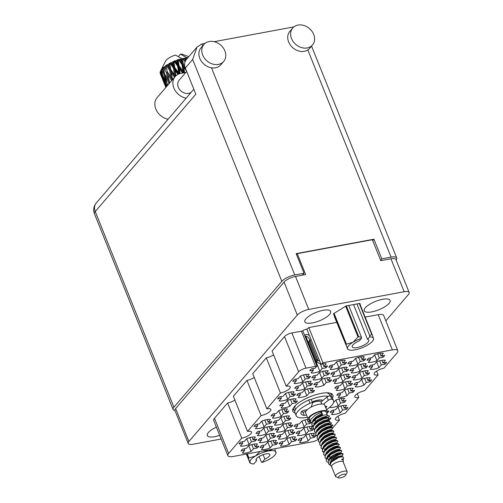 <?xml version="1.0" encoding="UTF-8"?>
<svg xmlns="http://www.w3.org/2000/svg" width="503" height="503" viewBox="0 0 503 503"><rect width="100%" height="100%" fill="white"/><g stroke="black" fill="none" stroke-linecap="round" stroke-linejoin="round"><path stroke-width="0.75" d="M305.755 336.18L319.858 371.258L322.203 368.523L325.862 367.844A9.689 3.137 158.1 0 0 327.541 365.888L323.875 366.568L326.221 363.832A9.689 3.137 158.1 0 0 320.977 364.298A5.961 1.93 -21.9 0 0 322.939 362.745L392.353 349.881L378.206 314.689A10.135 3.282 -21.9 0 1 383.676 315.494L397.823 350.685A10.135 3.282 158.1 0 0 392.353 349.881M306.031 368.146A5.961 1.93 158.1 0 0 298.65 371.786L284.503 336.595A5.961 1.93 -21.9 0 1 291.891 332.961L306.031 368.146L315.551 366.385A5.961 1.93 -21.9 0 0 316.965 366.039L315.123 368.19L311.458 368.869A9.689 3.137 158.1 0 0 309.785 370.824L313.444 370.145L311.099 372.88A9.689 3.137 158.1 0 0 314.903 372.736A9.689 3.137 158.1 0 0 319.858 371.258M300.486 375.961L302.831 381.783L305.176 379.048L308.836 378.369A9.689 3.137 158.1 0 0 310.514 376.414L306.849 377.093L309.194 374.358A9.689 3.137 158.1 0 0 300.436 375.98L298.09 378.715L294.431 379.394A9.689 3.137 158.1 0 0 292.752 381.349L296.418 380.67L294.073 383.405A9.689 3.137 158.1 0 0 297.877 383.261A9.689 3.137 158.1 0 0 302.831 381.783M340.562 375.904L342.901 381.727L345.247 378.992L348.912 378.313A9.689 3.137 158.1 0 0 350.585 376.357L346.925 377.036L349.271 374.301A9.689 3.137 158.1 0 0 340.512 375.923L338.167 378.658L334.508 379.337A9.689 3.137 158.1 0 0 332.829 381.293L336.494 380.614L334.149 383.349A9.689 3.137 158.1 0 0 337.953 383.204A9.689 3.137 158.1 0 0 342.901 381.727M355.583 358.381L357.929 364.203L360.274 361.468L363.933 360.789A9.689 3.137 158.1 0 0 365.612 358.834L361.946 359.513L364.291 356.778A9.689 3.137 158.1 0 0 355.533 358.4L353.188 361.135L349.528 361.814A9.689 3.137 158.1 0 0 347.85 363.77L351.515 363.091L349.17 365.826A9.689 3.137 158.1 0 0 352.974 365.681A9.689 3.137 158.1 0 0 357.929 364.203M285.465 393.484L287.804 399.307L290.149 396.571L293.815 395.892A9.689 3.137 158.1 0 0 295.487 393.937L291.828 394.616L294.173 391.881A9.689 3.137 158.1 0 0 285.415 393.503L283.07 396.238L279.41 396.917A9.689 3.137 158.1 0 0 277.731 398.873L281.397 398.194L279.052 400.929A9.689 3.137 158.1 0 0 282.856 400.784A9.689 3.137 158.1 0 0 287.804 399.307M319.524 372.434L321.863 378.256L324.209 375.521L327.868 374.842A9.689 3.137 158.1 0 0 329.547 372.886L325.881 373.566L328.226 370.83A9.689 3.137 158.1 0 0 319.474 372.453L317.129 375.188L313.463 375.867A9.689 3.137 158.1 0 0 311.791 377.822L315.45 377.143L313.105 379.878A9.689 3.137 158.1 0 0 316.909 379.734A9.689 3.137 158.1 0 0 321.863 378.256M304.497 389.957L306.843 395.779L309.188 393.044L312.847 392.365A9.689 3.137 158.1 0 0 314.526 390.41L310.86 391.089L313.206 388.354A9.689 3.137 158.1 0 0 304.447 389.976L302.102 392.711L298.442 393.39A9.689 3.137 158.1 0 0 296.764 395.345L300.429 394.666L298.084 397.401A9.689 3.137 158.1 0 0 301.888 397.257A9.689 3.137 158.1 0 0 306.843 395.779M338.557 368.906L340.896 374.729L343.241 371.994L346.907 371.315A9.689 3.137 158.1 0 0 348.579 369.359L344.92 370.038L347.265 367.303A9.689 3.137 158.1 0 0 338.506 368.925L336.161 371.66L332.502 372.339A9.689 3.137 158.1 0 0 330.823 374.295L334.489 373.616L332.143 376.351A9.689 3.137 158.1 0 0 335.947 376.206A9.689 3.137 158.1 0 0 340.896 374.729M344.574 389.894L346.913 395.716L349.258 392.981L352.924 392.302A9.689 3.137 158.1 0 0 354.596 390.353L350.937 391.032L353.282 388.291A9.689 3.137 158.1 0 0 344.524 389.919L342.178 392.654L338.519 393.333A9.689 3.137 158.1 0 0 336.84 395.283L340.506 394.604L338.161 397.345A9.689 3.137 158.1 0 0 341.965 397.2A9.689 3.137 158.1 0 0 346.913 395.716M302.492 382.959L304.837 388.781L307.182 386.046L310.841 385.367A9.689 3.137 158.1 0 0 312.52 383.412L308.855 384.091L311.2 381.356A9.689 3.137 158.1 0 0 302.441 382.978L300.096 385.713L296.437 386.392A9.689 3.137 158.1 0 0 294.758 388.347L298.424 387.668L296.078 390.403A9.689 3.137 158.1 0 0 299.882 390.259A9.689 3.137 158.1 0 0 304.837 388.781M287.471 400.482L289.81 406.305L292.155 403.569L295.821 402.89A9.689 3.137 158.1 0 0 297.493 400.935L293.834 401.614L296.179 398.879A9.689 3.137 158.1 0 0 287.42 400.501L285.075 403.236L281.416 403.915A9.689 3.137 158.1 0 0 279.737 405.871L283.403 405.192L281.058 407.927A9.689 3.137 158.1 0 0 284.861 407.782A9.689 3.137 158.1 0 0 289.81 406.305M336.551 361.909L338.89 367.731L341.235 364.996L344.901 364.317A9.689 3.137 158.1 0 0 346.573 362.361L342.914 363.04L345.259 360.305A9.689 3.137 158.1 0 0 336.501 361.927L334.155 364.662L330.496 365.341A9.689 3.137 158.1 0 0 328.817 367.297L332.483 366.618L330.138 369.353A9.689 3.137 158.1 0 0 333.942 369.208A9.689 3.137 158.1 0 0 338.89 367.731M321.53 379.432L323.869 385.254L326.214 382.519L329.874 381.84A9.689 3.137 158.1 0 0 331.552 379.884L327.887 380.564L330.232 377.828A9.689 3.137 158.1 0 0 321.48 379.451L319.135 382.186L315.469 382.865A9.689 3.137 158.1 0 0 313.797 384.82L317.456 384.141L315.111 386.876A9.689 3.137 158.1 0 0 318.921 386.732A9.689 3.137 158.1 0 0 323.869 385.254M359.595 372.377L361.94 378.199L364.285 375.458L367.945 374.785A9.689 3.137 158.1 0 0 369.623 372.83L365.958 373.509L368.303 370.774A9.689 3.137 158.1 0 0 359.551 372.396L357.205 375.131L353.54 375.81A9.689 3.137 158.1 0 0 351.867 377.766L355.527 377.087L353.181 379.822A9.689 3.137 158.1 0 0 356.985 379.677A9.689 3.137 158.1 0 0 361.94 378.199M342.568 382.902L344.907 388.725L347.252 385.983L350.918 385.311A9.689 3.137 158.1 0 0 352.59 383.355L348.931 384.034L351.276 381.299A9.689 3.137 158.1 0 0 342.518 382.921L340.173 385.656L336.513 386.335A9.689 3.137 158.1 0 0 334.835 388.291L338.5 387.612L336.155 390.347A9.689 3.137 158.1 0 0 339.959 390.202A9.689 3.137 158.1 0 0 344.907 388.725M357.589 365.379L359.934 371.201L362.279 368.466L365.939 367.787A9.689 3.137 158.1 0 0 367.618 365.832L363.952 366.511L366.297 363.776A9.689 3.137 158.1 0 0 357.539 365.398L355.2 368.133L351.534 368.812A9.689 3.137 158.1 0 0 349.862 370.768L353.521 370.089L351.176 372.824A9.689 3.137 158.1 0 0 354.98 372.679A9.689 3.137 158.1 0 0 359.934 371.201M361.6 379.369L363.946 385.191L366.291 382.456L369.95 381.777A9.689 3.137 158.1 0 0 371.629 379.828L367.963 380.507L370.309 377.766A9.689 3.137 158.1 0 0 361.556 379.394L359.211 382.129L355.546 382.808A9.689 3.137 158.1 0 0 353.873 384.757L357.532 384.078L355.187 386.82A9.689 3.137 158.1 0 0 358.991 386.675A9.689 3.137 158.1 0 0 363.946 385.191M376.628 361.852L378.966 367.674L381.312 364.933L384.971 364.26A9.689 3.137 158.1 0 0 386.65 362.305L382.984 362.984L385.329 360.249A9.689 3.137 158.1 0 0 376.577 361.871L374.232 364.606L370.566 365.285A9.689 3.137 158.1 0 0 368.894 367.24L372.553 366.561L370.208 369.296A9.689 3.137 158.1 0 0 374.018 369.152A9.689 3.137 158.1 0 0 378.966 367.674M374.622 354.854L376.961 360.676L379.306 357.941L382.965 357.262A9.689 3.137 158.1 0 0 384.644 355.307L380.978 355.986L383.324 353.251A9.689 3.137 158.1 0 0 374.572 354.873L372.226 357.608L368.561 358.287A9.689 3.137 158.1 0 0 366.888 360.242L370.548 359.563L368.202 362.298A9.689 3.137 158.1 0 0 372.013 362.154A9.689 3.137 158.1 0 0 376.961 360.676M305.862 435.051L308.201 440.873L310.546 438.138L314.212 437.459A9.689 3.137 158.1 0 0 315.884 435.504L312.225 436.183L314.57 433.448A9.689 3.137 158.1 0 0 305.811 435.07L303.466 437.805L299.807 438.484A9.689 3.137 158.1 0 0 298.128 440.439L301.794 439.76L299.448 442.495A9.689 3.137 158.1 0 0 303.252 442.351A9.689 3.137 158.1 0 0 308.201 440.873M337.915 407.002L340.254 412.825L342.6 410.09L346.259 409.411A9.689 3.137 158.1 0 0 347.938 407.455L344.272 408.134L346.617 405.399A9.689 3.137 158.1 0 0 337.865 407.021L335.52 409.756L331.854 410.435A9.689 3.137 158.1 0 0 330.182 412.391L333.841 411.712L331.496 414.447A9.689 3.137 158.1 0 0 335.306 414.302A9.689 3.137 158.1 0 0 340.254 412.825M303.856 428.053L306.195 433.875L308.54 431.14L312.206 430.461A9.689 3.137 158.1 0 0 313.608 428.977M313.306 428.613L310.219 429.185L312.564 426.45A9.689 3.137 158.1 0 0 303.806 428.072L301.46 430.807L297.801 431.486A9.689 3.137 158.1 0 0 296.122 433.441L299.788 432.762L297.443 435.497A9.689 3.137 158.1 0 0 301.247 435.353A9.689 3.137 158.1 0 0 306.195 433.875M282.818 424.582L285.157 430.405L287.502 427.669L291.162 426.99A9.689 3.137 158.1 0 0 292.84 425.035L289.175 425.714L291.52 422.979A9.689 3.137 158.1 0 0 282.768 424.607L280.423 427.343L276.757 428.022A9.689 3.137 158.1 0 0 275.084 429.971L278.744 429.292L276.399 432.027A9.689 3.137 158.1 0 0 280.209 431.888A9.689 3.137 158.1 0 0 285.157 430.405M267.791 442.106L270.136 447.928L272.481 445.193L276.141 444.514A9.689 3.137 158.1 0 0 277.819 442.558L274.154 443.237L276.499 440.502A9.689 3.137 158.1 0 0 267.741 442.124L265.395 444.859L261.736 445.539A9.689 3.137 158.1 0 0 260.057 447.494L263.723 446.815L261.378 449.55A9.689 3.137 158.1 0 0 265.182 449.412A9.689 3.137 158.1 0 0 270.136 447.928M278.807 410.593L281.146 416.415L283.491 413.68L287.15 413.001A9.689 3.137 158.1 0 0 288.829 411.045L285.163 411.724L287.509 408.989A9.689 3.137 158.1 0 0 278.756 410.611L276.411 413.347L272.745 414.026A9.689 3.137 158.1 0 0 271.073 415.981L274.732 415.302L272.387 418.037A9.689 3.137 158.1 0 0 276.191 417.892A9.689 3.137 158.1 0 0 281.146 416.415M263.779 428.116L266.125 433.932L268.47 431.197L272.129 430.518A9.689 3.137 158.1 0 0 273.808 428.569L270.142 429.248L272.488 426.513A9.689 3.137 158.1 0 0 263.729 428.135L261.384 430.87L257.725 431.549A9.689 3.137 158.1 0 0 256.046 433.504L259.711 432.825L257.366 435.56A9.689 3.137 158.1 0 0 261.17 435.416A9.689 3.137 158.1 0 0 266.125 433.932M335.91 400.004L338.249 405.827L340.594 403.092L344.253 402.413A9.689 3.137 158.1 0 0 345.932 400.457L342.266 401.136L344.612 398.401A9.689 3.137 158.1 0 0 335.859 400.023L333.483 402.765M329.534 407.461A9.689 3.137 158.1 0 0 333.3 407.311A9.689 3.137 158.1 0 0 338.249 405.827M284.824 431.58L287.163 437.403L289.508 434.667L293.167 433.988A9.689 3.137 158.1 0 0 294.846 432.033L291.18 432.712L293.526 429.977A9.689 3.137 158.1 0 0 284.773 431.599L282.428 434.334L278.763 435.013A9.689 3.137 158.1 0 0 277.09 436.969L280.749 436.29L278.404 439.025A9.689 3.137 158.1 0 0 282.214 438.886A9.689 3.137 158.1 0 0 287.163 437.403M280.812 417.584L283.151 423.407L285.497 420.671L289.156 419.992A9.689 3.137 158.1 0 0 290.835 418.043L287.169 418.722L289.514 415.987A9.689 3.137 158.1 0 0 280.762 417.609L278.417 420.345L274.751 421.024A9.689 3.137 158.1 0 0 273.079 422.979L276.738 422.3L274.393 425.035A9.689 3.137 158.1 0 0 278.197 424.89A9.689 3.137 158.1 0 0 283.151 423.407M265.785 435.108L268.13 440.93L270.476 438.195L274.135 437.516A9.689 3.137 158.1 0 0 275.814 435.56L272.148 436.239L274.493 433.504A9.689 3.137 158.1 0 0 265.735 435.133L263.39 437.868L259.73 438.547A9.689 3.137 158.1 0 0 258.052 440.496L261.717 439.817L259.372 442.552A9.689 3.137 158.1 0 0 263.176 442.414A9.689 3.137 158.1 0 0 268.13 440.93M261.774 421.118L264.113 426.94L266.458 424.205L270.124 423.526A9.689 3.137 158.1 0 0 271.796 421.571L268.137 422.25L270.482 419.515A9.689 3.137 158.1 0 0 261.723 421.137L259.378 423.872L255.719 424.551A9.689 3.137 158.1 0 0 254.04 426.506L257.706 425.827L255.361 428.562A9.689 3.137 158.1 0 0 259.164 428.418A9.689 3.137 158.1 0 0 264.113 426.94M286.829 438.578L289.168 444.4L291.514 441.665L295.173 440.986A9.689 3.137 158.1 0 0 296.852 439.031L293.186 439.71L295.531 436.975A9.689 3.137 158.1 0 0 286.779 438.597L284.434 441.332L280.768 442.011A9.689 3.137 158.1 0 0 279.096 443.967L282.755 443.288L280.41 446.023A9.689 3.137 158.1 0 0 284.22 445.878A9.689 3.137 158.1 0 0 289.168 444.4M301.85 421.055L304.189 426.877L306.534 424.142L310.2 423.463A9.689 3.137 158.1 0 0 311.137 422.57M308.276 419.383A9.689 3.137 158.1 0 0 301.8 421.074L299.455 423.809L295.795 424.488A9.689 3.137 158.1 0 0 294.117 426.443L297.782 425.764L295.437 428.499A9.689 3.137 158.1 0 0 299.241 428.361A9.689 3.137 158.1 0 0 304.189 426.877M246.753 438.641L249.092 444.463L251.437 441.722L255.103 441.043A9.689 3.137 158.1 0 0 256.775 439.094L253.116 439.773L255.461 437.038A9.689 3.137 158.1 0 0 246.703 438.66L244.357 441.395L240.698 442.074A9.689 3.137 158.1 0 0 239.019 444.03L242.685 443.35L240.34 446.086A9.689 3.137 158.1 0 0 244.144 445.941A9.689 3.137 158.1 0 0 249.092 444.463M248.759 445.633L251.098 451.455A9.689 3.137 158.1 0 1 246.149 452.939A9.689 3.137 158.1 0 1 242.345 453.077L244.691 450.342L241.025 451.021A9.689 3.137 -21.9 0 1 242.704 449.072L246.363 448.393L248.708 445.658A9.689 3.137 158.1 0 1 257.467 444.03L255.122 446.765L258.781 446.092A9.689 3.137 -21.9 0 1 257.108 448.041L256.492 446.513M332.452 398.03A21.61 6.998 158.1 0 0 332.885 395.106A21.61 6.998 158.1 0 0 321.216 393.39A21.61 6.998 158.1 0 0 300.819 401.4A21.61 6.998 158.1 0 0 292.784 411.221A21.61 6.998 158.1 0 0 295.123 413.038M216.378 427.116A13.933 4.514 158.1 0 0 207.299 435.56A13.933 4.514 158.1 0 0 214.825 436.661A13.933 4.514 158.1 0 0 219.692 435.372M323.165 310.301A13.933 4.514 158.1 0 0 310.011 315.463A13.933 4.514 158.1 0 0 304.831 321.794A13.933 4.514 158.1 0 0 312.357 322.901A13.933 4.514 158.1 0 0 325.51 317.739A13.933 4.514 158.1 0 0 330.691 311.401A13.933 4.514 158.1 0 0 323.165 310.301M382.55 299.291A13.933 4.514 158.1 0 0 369.403 304.453A13.933 4.514 158.1 0 0 364.222 310.791A13.933 4.514 158.1 0 0 371.748 311.891A13.933 4.514 158.1 0 0 384.896 306.729A13.933 4.514 158.1 0 0 390.077 300.398A13.933 4.514 158.1 0 0 382.55 299.291M315.884 420.766L314.828 420.961A9.689 3.137 158.1 0 0 314.815 420.973M320.977 364.298L306.83 329.107A5.961 1.93 158.1 0 0 308.792 327.56L322.939 362.745M385.832 320.857L408.467 294.456A9.236 2.993 158.1 0 0 409.172 292.469A9.236 2.993 158.1 0 0 404.179 291.74L308.754 309.427A9.236 2.993 158.1 0 0 297.304 315.06L188.908 441.496A9.236 2.993 158.1 0 0 188.204 443.483A9.236 2.993 158.1 0 0 193.196 444.212L221.163 439.031M266.301 357.822L280.448 393.013L266.867 408.851L252.72 373.66L266.301 357.822A7.451 2.414 -21.9 0 0 273.607 354.885M376.628 371.101L378.155 374.905L364.581 390.737A7.451 2.414 158.1 0 0 357.545 393.503A7.451 2.414 158.1 0 0 354.778 396.886A7.451 2.414 158.1 0 0 358.802 397.477L345.221 413.315A7.451 2.414 158.1 0 0 338.192 416.075A7.451 2.414 158.1 0 0 335.419 419.464A7.451 2.414 158.1 0 0 339.443 420.055L332.621 428.015M246.948 380.4L261.088 415.591L247.514 431.429L233.367 396.238L246.948 380.4A7.451 2.414 -21.9 0 0 254.254 377.464M234.895 400.042A7.451 2.414 -21.9 0 1 227.589 402.978L241.736 438.17L228.62 453.467A10.135 3.282 158.1 0 0 227.846 455.643A10.135 3.282 158.1 0 0 233.317 456.447L312.25 441.816A5.961 1.93 158.1 0 0 318.248 439.364M227.589 402.978L214.473 418.276L228.62 453.467M337.915 416.251L339.443 420.055M357.275 393.679L358.802 397.477M205.048 43.371L201.898 43.956L197.013 47.081L192.655 59.473L185.318 68.037L195.83 94.199L95.237 211.53L173.906 407.223A10.431 3.376 158.1 0 0 173.107 409.467A10.431 3.376 158.1 0 0 174.95 410.498A9.236 2.993 -21.9 0 1 175.66 408.53L284.057 282.101A9.236 2.993 -21.9 0 1 295.506 276.461L305.654 274.581L297.242 253.65L372.365 239.724L380.777 260.655L390.932 258.775A9.236 2.993 -21.9 0 1 395.918 259.504L409.172 292.469M296.5 254.518L297.242 253.65M255.103 441.043L254.487 439.515M310.2 423.463L309.584 421.935M295.173 440.986L294.563 439.459M270.124 423.526L269.507 421.992M274.135 437.516L273.519 435.988M289.156 419.992L288.546 418.465M293.167 433.988L292.557 432.461M344.253 402.413L343.643 400.885M272.129 430.518L271.513 428.99M287.15 413.001L286.534 411.467M276.141 444.514L275.525 442.986M291.162 426.99L290.552 425.463M327.189 420.313L329.232 419.936A9.689 3.137 158.1 0 0 330.911 417.98L328.723 418.389M329.232 419.936L328.685 418.578M327.145 412.957L327.227 412.938A9.689 3.137 158.1 0 0 328.905 410.982L327.189 411.303M312.206 430.461L311.59 428.933M346.259 409.411L345.649 407.883M329.911 427.179L331.238 426.934A9.689 3.137 158.1 0 0 332.917 424.978L331.232 425.293M331.238 426.934L330.792 425.821M314.212 437.459L313.595 435.931M382.965 357.262L382.355 355.728M384.971 364.26L384.361 362.726M369.95 381.777L369.334 380.249M365.939 367.787L365.323 366.253M350.918 385.311L350.302 383.776M367.945 374.785L367.328 373.251M329.874 381.84L329.264 380.306M344.901 364.317L344.285 362.789M295.821 402.89L295.204 401.356M310.841 385.367L310.225 383.839M352.924 392.302L352.307 390.774M346.907 371.315L346.29 369.78M312.847 392.365L312.231 390.831M327.868 374.842L327.258 373.314M293.815 395.892L293.199 394.365M363.933 360.789L363.317 359.255M348.912 378.313L348.296 376.778M308.836 378.369L308.22 376.841M325.862 367.844L325.252 366.316M298.65 371.786L286.226 386.273L272.079 351.088L284.503 336.595M397.823 350.685A10.135 3.282 158.1 0 1 397.049 352.861L383.934 368.165A7.451 2.414 158.1 0 0 376.904 370.925A7.451 2.414 158.1 0 0 374.131 374.314A7.451 2.414 158.1 0 0 378.155 374.905M308.792 327.56L336.714 322.385M365.153 317.11L378.206 314.689M291.891 332.961L301.404 331.194A5.961 1.93 158.1 0 0 302.819 330.855L303.322 330.27A9.689 3.137 158.1 0 1 306.836 329.107M227.846 455.643L213.7 420.458A10.135 3.282 -21.9 0 1 214.473 418.276M360.563 305.692L359.903 303.403L345.982 305.981L333.533 313.677L335.25 318.745M280.448 393.013A7.451 2.414 158.1 0 0 287.477 390.253A7.451 2.414 158.1 0 0 290.25 386.864A7.451 2.414 158.1 0 0 286.226 386.273M261.088 415.591A7.451 2.414 158.1 0 0 268.124 412.831A7.451 2.414 158.1 0 0 270.891 409.442A7.451 2.414 158.1 0 0 266.867 408.851M241.736 438.17A7.451 2.414 158.1 0 0 248.765 435.403A7.451 2.414 158.1 0 0 251.538 432.02A7.451 2.414 158.1 0 0 247.514 431.429M330.641 424.042L331.596 422.922A9.689 3.137 158.1 0 0 329.182 422.866M327.585 408.926A9.689 3.137 158.1 0 0 327.566 408.926L326.667 410.002M328.195 417.553L329.591 415.924A9.689 3.137 158.1 0 0 326.963 415.893M315.431 422.495L315.815 422.426M311.703 422.929L310.514 421.759L308.213 422.187L309.848 420.282M257.108 448.041L253.443 448.72L251.098 451.455M316.965 366.039L302.819 330.855M255.122 446.765L254.053 444.105M244.691 450.342L244.074 448.814M253.443 448.72L251.789 444.608M253.116 439.773L252.047 437.113M242.685 443.35L242.069 441.816M251.437 441.722L249.784 437.61M308.213 422.187L307.144 419.527M297.782 425.764L297.166 424.236M306.534 424.142L304.881 420.03M293.186 439.71L292.117 437.05M282.755 443.288L282.145 441.76M291.514 441.665L289.86 437.553M268.137 422.25L267.068 419.59M257.706 425.827L257.09 424.293M266.458 424.205L264.804 420.087M272.148 436.239L271.079 433.58M261.717 439.817L261.101 438.289M270.476 438.195L268.822 434.083M287.169 418.722L286.1 416.063M276.738 422.3L276.122 420.766M285.497 420.671L283.843 416.559M291.18 432.712L290.112 430.052M280.749 436.29L280.14 434.762M289.508 434.667L287.854 430.555M342.266 401.136L341.197 398.477M340.594 403.092L338.94 398.98M270.142 429.248L269.074 426.588M259.711 432.825L259.095 431.291M268.47 431.197L266.816 427.085M285.163 411.724L284.094 409.065M274.732 415.302L274.116 413.768M283.491 413.68L281.837 409.561M274.154 443.237L273.085 440.578M263.723 446.815L263.107 445.287M272.481 445.193L270.828 441.081M289.175 425.714L288.106 423.054M278.744 429.292L278.128 427.764M287.502 427.669L285.849 423.557M326.743 417.408L326.378 416.509M310.219 429.185L309.15 426.525M299.788 432.762L299.172 431.234M308.54 431.14L306.887 427.028M344.272 408.134L343.203 405.475M333.841 411.712L333.231 410.184M342.6 410.09L340.946 405.978M312.225 436.183L311.156 433.523M301.794 439.76L301.178 438.232M310.546 438.138L308.892 434.026M380.978 355.986L379.91 353.326M370.548 359.563L369.938 358.029M379.306 357.941L377.652 353.823M382.984 362.984L381.915 360.324M372.553 366.561L371.943 365.027M381.312 364.933L379.658 360.821M367.963 380.507L366.894 377.841M357.532 384.078L356.916 382.55M366.291 382.456L364.637 378.344M363.952 366.511L362.883 363.851M353.521 370.089L352.905 368.554M362.279 368.466L360.626 364.348M348.931 384.034L347.862 381.375M338.5 387.612L337.884 386.078M347.252 385.983L345.599 381.871M365.958 373.509L364.889 370.849M355.527 377.087L354.911 375.552M364.285 375.458L362.632 371.346M327.887 380.564L326.818 377.904M317.456 384.141L316.846 382.613M326.214 382.519L324.561 378.407M342.914 363.04L341.845 360.381M332.483 366.618L331.867 365.09M341.235 364.996L339.582 360.884M293.834 401.614L292.765 398.954M283.403 405.192L282.787 403.664M292.155 403.569L290.501 399.457M308.855 384.091L307.786 381.431M298.424 387.668L297.807 386.141M307.182 386.046L305.528 381.934M350.937 391.032L349.868 388.366M340.506 394.604L339.89 393.076M349.258 392.981L347.604 388.869M344.92 370.038L343.851 367.379M334.489 373.616L333.873 372.088M343.241 371.994L341.587 367.882M310.86 391.089L309.791 388.429M300.429 394.666L299.813 393.139M309.188 393.044L307.534 388.932M325.881 373.566L324.812 370.906M315.45 377.143L314.834 375.615M324.209 375.521L322.555 371.409M291.828 394.616L290.759 391.956M281.397 398.194L280.781 396.666M290.149 396.571L288.496 392.459M361.946 359.513L360.877 356.853M351.515 363.091L350.899 361.563M360.274 361.468L358.62 357.356M346.925 377.036L345.857 374.377M336.494 380.614L335.878 379.08M345.247 378.992L343.593 374.873M306.849 377.093L305.78 374.433M296.418 380.67L295.802 379.143M305.176 379.048L303.523 374.936M323.875 366.568L322.807 363.908M313.444 370.145L312.828 368.617M322.203 368.523L320.468 364.21M379.337 353.427A1.044 0.836 -139.4 0 1 379.237 353.452L378.992 353.496M186.148 98.186A14.159 11.368 -139.4 0 1 173.856 88.038A14.159 11.368 -139.4 0 1 175.163 76.588A14.159 11.368 -139.4 0 1 180.917 73.375L185.783 72.47M168.115 119.211A14.159 11.368 -139.4 0 1 155.829 109.063A14.159 11.368 -139.4 0 1 157.137 97.613L175.163 76.588M313.721 34.449A13.04 10.475 40.6 0 0 303.881 25.471A13.04 10.475 40.6 0 0 292.721 28.023A13.04 10.475 40.6 0 0 291.514 38.568A13.04 10.475 40.6 0 0 301.36 47.546A13.04 10.475 40.6 0 0 312.52 44.993A13.04 10.475 40.6 0 0 313.721 34.449M292.721 28.023L289.829 31.393A13.04 10.475 40.6 0 0 288.628 41.938A13.04 10.475 40.6 0 0 307.805 49.96A13.04 10.475 40.6 0 0 309.628 48.363L312.52 44.993M224.891 50.916A13.04 10.475 40.6 0 0 215.051 41.931A13.04 10.475 40.6 0 0 203.891 44.484A13.04 10.475 40.6 0 0 202.684 55.028A13.04 10.475 40.6 0 0 212.53 64.013A13.04 10.475 40.6 0 0 223.69 61.46A13.04 10.475 40.6 0 0 224.891 50.916M203.891 44.484L201.005 47.854A13.04 10.475 40.6 0 0 199.798 58.398A13.04 10.475 40.6 0 0 211.493 67.811A13.04 10.475 40.6 0 0 220.798 64.83L223.69 61.46M191.228 92.256A8.57 6.885 -139.4 0 1 178.295 87.214A8.57 6.885 -139.4 0 1 179.087 80.285L186.682 71.432M214.133 41.686L293.878 26.904M396.1 259.963A10.431 3.376 158.1 0 0 396.716 257.938A10.431 3.376 158.1 0 0 391.083 257.115L381.815 258.831L373.93 239.208L296.141 253.625L304.026 273.248L294.764 274.965A10.431 3.376 158.1 0 0 281.837 281.328L192.655 59.473M173.906 407.223L281.837 281.328M304.026 273.248L302.366 275.191M381.815 258.831L380.614 260.24M373.93 239.208L372.723 240.616M185.318 68.037A10.431 8.381 -139.4 0 1 186.28 59.599L197.013 47.081M251.469 437.214A1.044 0.836 -139.4 0 1 251.368 437.239L251.123 437.283M306.566 419.634A1.044 0.836 -139.4 0 1 306.465 419.659L306.22 419.703M291.545 437.157A1.044 0.836 -139.4 0 1 291.444 437.182L291.199 437.226M266.489 419.691A1.044 0.836 -139.4 0 1 266.389 419.716L266.144 419.76M270.501 433.687A1.044 0.836 -139.4 0 1 270.407 433.712L270.155 433.756M285.528 416.163A1.044 0.836 -139.4 0 1 285.427 416.188L285.182 416.233M289.539 430.159A1.044 0.836 -139.4 0 1 289.439 430.184L289.194 430.228M340.625 398.583A1.044 0.836 -139.4 0 1 340.525 398.609L340.28 398.653M268.495 426.689A1.044 0.836 -139.4 0 1 268.395 426.714L268.149 426.758M283.522 409.165A1.044 0.836 -139.4 0 1 283.422 409.19L283.176 409.235M272.507 440.685A1.044 0.836 -139.4 0 1 272.412 440.71L272.161 440.754M287.534 423.161A1.044 0.836 -139.4 0 1 287.433 423.186L287.188 423.23M308.572 426.632A1.044 0.836 -139.4 0 1 308.471 426.657L308.226 426.701M342.631 405.581A1.044 0.836 -139.4 0 1 342.53 405.607L342.285 405.651M310.577 433.624A1.044 0.836 -139.4 0 1 310.477 433.649L310.232 433.699M253.474 444.212A1.044 0.836 -139.4 0 1 253.374 444.237L253.128 444.281M381.343 360.425A1.044 0.836 -139.4 0 1 381.243 360.45L380.997 360.494M366.316 377.948A1.044 0.836 -139.4 0 1 366.222 377.973L365.97 378.017M362.305 363.952A1.044 0.836 -139.4 0 1 362.21 363.977L361.959 364.021M347.284 381.475A1.044 0.836 -139.4 0 1 347.183 381.5L346.938 381.544M364.31 370.95A1.044 0.836 -139.4 0 1 364.216 370.975L363.965 371.019M326.246 378.005A1.044 0.836 -139.4 0 1 326.145 378.03L325.9 378.08M341.267 360.481A1.044 0.836 -139.4 0 1 341.166 360.506L340.921 360.557M292.186 399.055A1.044 0.836 -139.4 0 1 292.086 399.08L291.841 399.13M307.207 381.532A1.044 0.836 -139.4 0 1 307.113 381.557L306.861 381.607M349.289 388.473A1.044 0.836 -139.4 0 1 349.189 388.498L348.944 388.542M343.272 367.479A1.044 0.836 -139.4 0 1 343.172 367.504L342.927 367.548M309.213 388.53A1.044 0.836 -139.4 0 1 309.119 388.555L308.867 388.605M324.24 371.007A1.044 0.836 -139.4 0 1 324.139 371.032L323.894 371.082M290.181 392.057A1.044 0.836 -139.4 0 1 290.08 392.082L289.835 392.133M360.299 356.954A1.044 0.836 -139.4 0 1 360.205 356.979L359.953 357.023M345.278 374.477A1.044 0.836 -139.4 0 1 345.177 374.502L344.932 374.546M305.202 374.54A1.044 0.836 -139.4 0 1 305.101 374.565L304.856 374.609M309.156 341.241L316.532 359.595L317.959 360.267L310.018 340.512L308.37 342.153L315.746 360.506L316.519 360.488L316.532 359.595M309.307 341.128A3.728 2.993 40.6 0 0 309.207 338.884A3.728 2.993 40.6 0 0 304.956 336.167M309.477 335.683A3.728 2.993 40.6 0 0 304.636 335.375M310.018 340.512A3.728 2.993 40.6 0 0 310.244 340.28A3.728 2.993 40.6 0 0 310.816 339.016M306.88 340.946A3.728 2.993 40.6 0 0 307.17 341.04L315.111 360.796A3.276 2.634 -139.4 0 1 315.092 360.827L314.972 361.079M319.801 361.368L317.997 360.286A3.276 2.634 -139.4 0 1 317.959 360.267M322.234 364.015A1.044 0.836 -139.4 0 1 322.134 364.04L321.889 364.084M320.964 364.254L316.607 361.909A3.276 2.634 -139.4 0 1 316.576 361.883L315.746 360.506M315.111 360.796L307.17 341.04M259.139 456.498L261.397 462.119L262.025 462.439A13.933 4.514 158.1 0 0 270.539 458.547A13.933 4.514 158.1 0 0 275.688 453.851A13.933 4.514 158.1 0 0 275.94 452.241A13.933 4.514 158.1 0 0 268.369 450.996A13.933 4.514 158.1 0 0 255.392 456.051A13.933 4.514 158.1 0 0 249.991 462.351A13.933 4.514 158.1 0 0 251.393 463.615A13.933 4.514 158.1 0 0 253.776 463.973L256.643 460.622L256.102 459.27M246.369 454.027L249.991 463.03L251.393 463.615M249.991 463.03L246.879 453.939M247.287 453.857L248.922 457.925L255.392 456.051L259.994 451.505M248.922 457.925A15.87 5.143 158.1 0 0 248.62 458.277M263.151 450.921L268.369 450.996L272.802 449.129M274.783 448.764L275.94 452.92M263.113 454.668L264.892 459.094A7.451 2.414 158.1 0 0 269.878 454.517A7.451 2.414 158.1 0 0 262.063 455.058A7.451 2.414 158.1 0 0 256.052 460.075A7.451 2.414 158.1 0 0 256.643 460.622M262.025 462.439L264.892 459.094M343.687 474.203A4.024 1.302 -21.9 0 1 345.8 475.027A4.024 1.302 -21.9 0 1 340.562 477.844A4.024 1.302 -21.9 0 1 338.783 477.85A4.024 1.302 -21.9 0 1 339.393 476.033A4.024 1.302 -21.9 0 1 343.687 474.203M338.783 477.85L336.136 476.901A6.256 2.025 -21.9 0 1 335.526 476.398A6.256 2.025 -21.9 0 1 337.853 473.556A6.256 2.025 -21.9 0 1 343.763 471.236A6.256 2.025 -21.9 0 1 347.145 471.732A6.256 2.025 -21.9 0 1 347.051 472.512L345.8 475.027M335.526 476.398L331.584 466.589A6.256 2.025 -21.9 0 1 333.91 463.741A6.256 2.025 -21.9 0 1 339.821 461.421A6.256 2.025 -21.9 0 1 343.197 461.917L347.145 471.732M309.923 420.294A10.28 3.332 -21.9 0 1 308.238 419.295A10.28 3.332 -21.9 0 1 312.061 414.623A10.28 3.332 -21.9 0 1 321.763 410.813A10.28 3.332 -21.9 0 1 327.321 411.624A10.28 3.332 -21.9 0 1 326.793 413.516M308.238 419.295L305.61 412.756A10.28 3.332 -21.9 0 1 309.433 408.084A10.28 3.332 -21.9 0 1 319.135 404.267A10.28 3.332 -21.9 0 1 324.687 405.085L327.321 411.624M312.476 402.702A7.822 2.534 -21.9 0 1 316.607 401.457A7.822 2.534 -21.9 0 1 320.82 402.048L327.007 397.043A2.238 0.723 -21.9 0 1 330.502 395.962A20.12 6.514 -21.9 0 1 332.238 397.489L333.552 400.765A20.12 6.514 -21.9 0 1 326.516 409.631M312.181 401.966A10.28 3.332 -21.9 0 1 317.556 400.344A10.28 3.332 -21.9 0 1 322.605 400.577M341.619 459.145L343.31 460.314L343.008 459.264L341.619 459.145L343.354 459.038L343.417 457.208L341.531 456.598L338.626 457.302L333.891 459.849L331.54 461.873M342.813 459.723L343.354 459.038M331.64 466.721L330.087 464.734L331.458 461.961L339.085 457.346L342.493 456.649M338.506 454.14A9.092 2.943 -21.9 0 1 341.197 453.907L338.62 454.794L331.137 459.692L329.805 464.935L328.365 463.533L329.396 459.484L338.506 454.14L342.084 453.423L342.989 453.813L342.763 455.114L341.348 456.598M314.331 429.474L313.143 428.298L313.602 425.758L318.028 421.615L324.209 418.578L328.321 417.949L328.692 418.245L328.302 419.137L326.887 420.627M315.299 427.839L315.727 426.462L319.103 423.054L323.838 420.514L326.963 419.842L325.875 420.791M313.143 428.298L313.438 425.349L317.865 421.206L324.045 418.169L327.623 417.452L328.692 418.245M313.017 426.198L311.829 425.029L312.288 422.489L316.714 418.345L322.895 415.308L327.007 414.679L327.378 414.975L326.988 415.868L325.573 417.358M313.985 424.57L314.413 423.193L317.789 419.785L322.524 417.239L325.648 416.572L324.561 417.515M321.58 412.039L322.731 414.9L321.536 414.786L321.21 413.969L321.58 412.039L315.4 415.076L310.973 419.219L310.514 421.759L309.345 418.848A9.092 2.943 -21.9 0 1 312.721 414.717A9.092 2.943 -21.9 0 1 321.304 411.347A9.092 2.943 -21.9 0 1 326.214 412.07L327.378 414.975M341.197 453.907L343.153 454.222M341.688 455.982L340.336 456.762M341.197 455.781L334.457 458.434M327.855 462.339L326.29 461L326.749 458.459L331.175 454.316L337.356 451.279L341.468 450.65L341.839 450.946L341.449 451.845L340.034 453.329M340.374 452.713L339.022 453.492M326.29 461L326.579 458.051L331.012 453.907L337.192 450.87L340.77 450.154L341.839 450.946M326.164 458.906L324.976 457.73L325.435 455.19L329.861 451.046L336.042 448.01L340.154 447.381L340.525 447.676L340.129 448.569L338.865 449.915M324.976 457.73L325.265 454.781L329.698 450.638L335.878 447.601L339.456 446.884L340.525 447.676M324.85 455.63L323.655 454.46L324.114 451.92L328.547 447.777L334.728 444.74L338.84 444.111L339.211 444.407L338.815 445.3L336.57 447.387M337.746 446.167L336.388 446.953M323.655 454.46L323.951 451.512L328.384 447.368L334.558 444.331L338.142 443.615L339.211 444.407M337.249 445.972L330.515 448.626M323.536 452.36L322.341 451.191L322.8 448.651L327.233 444.507L333.407 441.471L337.526 440.842L337.897 441.137L337.5 442.03L336.237 443.369L336.167 442.734L333.036 443.401L328.308 445.947L324.932 449.355L324.504 450.732M322.341 451.191L322.637 448.242L327.069 444.099L333.244 441.062L336.821 440.345L337.897 441.137M322.222 449.091L321.027 447.921L321.486 445.381L325.919 441.238L332.093 438.201L336.205 437.572L336.582 437.868L336.186 438.761L334.923 440.1L334.853 439.465L331.722 440.131L326.988 442.678L323.618 446.086L323.184 447.463M335.117 439.628L333.759 440.408M321.027 447.921L321.323 444.973L325.755 440.829L331.93 437.792L335.507 437.069L336.582 437.868M320.908 445.821L319.713 444.652L320.172 442.112L324.605 437.962L330.779 434.932L334.891 434.303L335.268 434.598L334.872 435.491L333.458 436.975M333.803 436.359L332.445 437.138M319.713 444.646L320.009 441.703L324.441 437.553L330.616 434.523L334.193 433.8L335.268 434.598M319.594 442.552L318.399 441.376L318.858 438.842L323.291 434.693L329.465 431.656L333.577 431.033L333.954 431.329L333.558 432.222L332.294 433.561M327.051 435.504L324.265 436.202M318.399 441.376L318.695 438.434L323.127 434.284L329.302 431.247L332.879 430.53L333.954 431.329M318.28 439.282L317.085 438.107L317.544 435.567L321.977 431.423L328.151 428.386L332.263 427.757L332.64 428.059L332.244 428.952L330.829 430.436M331.175 429.82L329.817 430.599M317.085 438.107L317.38 435.158L321.813 431.014L327.987 427.978L331.565 427.261L332.64 428.059M316.965 436.013L315.771 434.837L316.23 432.297L320.663 428.154L326.837 425.117L330.949 424.488L331.326 424.79L330.93 425.683L328.503 427.33M315.771 434.837L316.066 431.888L320.493 427.745L326.673 424.708L330.251 423.991L331.326 424.79M329.364 426.349L322.63 429.002M315.651 432.743L314.457 431.568L314.916 429.028L319.348 424.884L325.523 421.847L329.635 421.218L330.012 421.514L329.616 422.407L328.352 423.752M314.457 431.568L314.752 428.619L319.179 424.475L325.359 421.439L328.937 420.722L330.012 421.514M329.352 459.528L328.704 459.497M329.748 459.107L328.905 459.107M323.649 452.078L322.272 450.977M325.806 449.298L324.963 449.298M321.863 439.49L321.021 439.484M317.915 429.675L317.072 429.675M311.829 425.029L312.124 422.08L313.312 420.565L316.55 417.936L322.731 414.9M185.783 60.731L184.167 58.279A18.63 6.036 -21.9 0 1 184.752 58.166A18.63 6.036 -21.9 0 1 185.33 58.065L185.783 60.731M160.193 72.061A18.63 6.036 -21.9 0 1 160.237 71.916L162.582 76.657L164.764 83.309L160.193 72.061M160.734 70.841L160.237 71.916M160.457 71.338A18.63 6.036 -21.9 0 1 160.526 71.2A18.63 6.036 -21.9 0 1 160.759 70.772L161.626 73.62L160.457 71.338M161.186 70.137A18.63 6.036 -21.9 0 1 161.312 69.967L163.978 74.626L165.801 81.373L162.903 76.047L161.186 70.137L161.406 69.577L160.759 70.772M161.865 69.307A18.63 6.036 -21.9 0 1 162.469 68.678L163.186 71.558L161.891 68.936L161.312 69.967M163.198 67.993A18.63 6.036 -21.9 0 1 163.412 67.804L166.355 72.432L167.857 79.223L164.619 73.954L163.23 67.534L162.469 68.678M164.255 67.113A18.63 6.036 -21.9 0 1 165.122 66.453L165.707 69.345L164.009 66.849L163.412 67.804M166.116 65.755A18.63 6.036 -21.9 0 1 166.392 65.572L169.574 70.2L170.806 76.984L167.279 71.734L165.94 65.39L165.122 66.453M167.48 64.881A18.63 6.036 -21.9 0 1 168.549 64.239L169.039 67.125L167.48 64.881L166.965 64.705L166.392 65.572M169.75 63.573A18.63 6.036 -21.9 0 1 170.077 63.397L173.428 68.075L174.466 74.809L170.718 69.521L169.75 63.573L169.354 63.284L168.549 64.239M171.334 62.756A18.63 6.036 -21.9 0 1 172.548 62.171L172.969 65.025L171.334 62.756L170.567 62.636L170.077 63.397M173.875 61.58A18.63 6.036 -21.9 0 1 174.233 61.429L177.672 66.189L178.603 72.828L174.723 67.452L173.875 61.58L173.271 61.341L172.548 62.171M175.585 60.869A18.63 6.036 -21.9 0 1 176.861 60.385L177.251 63.189L175.585 60.869L174.591 60.769L174.233 61.429M178.225 59.901A18.63 6.036 -21.9 0 1 178.59 59.775L182.036 64.661L182.96 71.162L179.03 65.667L178.225 59.901L177.433 59.687L176.861 60.385M179.948 59.348A18.63 6.036 -21.9 0 1 181.212 58.983L181.614 61.724L179.948 59.348L178.785 59.235L178.59 59.775M184.783 66.295L183.381 64.271L182.539 58.644L181.897 59.008L181.583 58.442L181.212 58.983M181.583 58.442L175.415 55.041A9.689 3.137 -21.9 0 0 165.531 61.14L160.526 71.2M160.281 73.425L160.243 73.526A18.63 6.036 -21.9 0 1 160.243 73.526L164.902 85.02M160.124 73.067A18.63 6.036 -21.9 0 1 160.111 72.595L161.136 75.4L160.124 73.067M160.25 72.225L160.111 72.595M165.852 87.447L163.33 80.87L166.097 87.164M164.764 83.309L165.474 84.29M161.557 75.972L161.136 75.4M163.23 80.052L163.33 80.87M166.562 85.837L165.808 86.327M182.539 58.644A18.63 6.036 -21.9 0 1 182.885 58.562L185.035 61.75M184.167 58.279L182.885 58.562M186.745 59.058L186.531 57.883L185.33 58.065M186.531 57.883A18.63 6.036 -21.9 0 1 186.839 57.845L187.242 58.48M178.326 56.625L180.489 54.104A9.689 3.137 -21.9 0 1 182.419 54.349L188.814 56.644M180.489 54.104L186.839 57.845M187.965 57.732L186.657 57.499M184.601 72.69L183.809 67.195L186.582 71.193M183.381 64.271L182.589 64.755L186.028 69.81M182.036 64.661L182.589 64.755L183.809 67.195M183.287 58.738L185.117 61.523M180.137 73.551L179.445 68.653L182.608 73.061M179.03 65.667L178.402 66.163L183.18 72.954M177.672 66.189L178.402 66.163L179.445 68.653M183.57 72.885L182.96 71.162M178.785 59.235L182.589 64.755L181.614 61.724M175.962 75.764L175.17 70.489L177.968 74.375M174.723 67.452L174.296 67.924L178.634 74.06M173.428 68.075L174.296 67.924L175.17 70.489M179.055 73.891L178.603 72.828M174.591 60.769L178.402 66.163L177.251 63.189M172.586 79.593L171.24 72.589L174.554 77.305M172.441 79.38L172.397 79.82M170.001 82.611L169.366 81.618L167.908 74.815L171.397 80.078L172.378 79.839L170.806 76.984M170.718 69.521L170.523 69.936L175.138 76.619M169.574 70.2L170.523 69.936L171.24 72.589M175.277 76.456L174.466 74.809M170.567 62.636L174.296 67.924L172.969 65.025M171.397 80.078L171.542 80.813M169.366 81.618L169.976 82.637M167.889 85.07L167.159 83.794L165.386 77.028L168.574 82.31L169.53 81.914L169.731 82.926M167.279 71.734L172.359 79.763L170.523 69.936L169.039 67.125M166.355 72.432L167.323 72.074L167.908 74.815M166.965 64.705L170.523 69.936L169.354 63.284M168.574 82.31L168.939 83.844M167.675 84.693L167.757 85.227M168.926 80.933L167.857 79.223M163.978 74.626L164.902 74.199L165.386 77.028M164.009 66.849L165.707 69.345M166.449 86.755L163.827 79.084L167.115 85.975M166.669 84.435L167.556 83.976M163.827 79.084L163.582 77.317M166.971 83.102L165.801 81.373M164.538 73.633L163.186 71.558M163.406 76.179L162.582 76.657M161.626 73.62L162.582 74.978M314.891 423.557L313.539 423.451M314.249 419.571A9.092 2.943 -21.9 0 1 313.212 419.728M315.243 422.03L315.57 422.841M306.987 409.92A10.28 3.332 -21.9 0 1 306.145 409.888M329.886 458.994L332.577 456.573L337.312 454.033L340.217 453.329L342.084 453.423M340.707 453.543L340.38 452.725L340.179 453.184M331.898 457.07L328.013 456.869M327.604 456.724L327.264 456.561M326.46 453.272L329.949 450.034L334.684 447.494L337.588 446.79L339.456 446.884M324.969 450.185L324.63 450.022M323.825 446.727L327.321 443.495L332.055 440.949L334.96 440.251L336.821 440.345M321.197 440.188L324.693 436.956L329.421 434.41L332.326 433.712L334.193 433.8M324.014 437.453L322.624 437.541M318.569 433.649L322.058 430.411L326.793 427.871L329.698 427.166L331.565 427.261M317.085 430.562L316.745 430.398M315.941 427.11L319.43 423.872L324.165 421.332L327.069 420.627L328.937 420.722M314.457 424.023L314.117 423.859M313.312 420.565L316.802 417.333L321.536 414.786M328.446 460.673L328.874 459.164L332.25 455.756L336.985 453.216L340.38 452.725M329.39 456.328L328.641 456.259M325.818 454.002L326.246 452.625L329.622 449.217L334.357 446.677L337.482 446.004L337.551 446.645M325.498 449.625L323.53 448.575M320.556 440.924L320.989 439.54L324.36 436.139L329.094 433.592L332.225 432.92L332.823 433.919M325.617 436.34L323.687 436.635M317.927 434.385L318.355 433.001L321.731 429.593L326.466 427.053L329.591 426.381L329.515 427.166M317.607 430.002L316.991 429.832M327.566 420.835L327.233 420.018L327.038 420.483M314.979 423.463L314.362 423.293M312.671 421.3L313.099 419.923L316.475 416.515L321.21 413.969M315.777 422.614L316.054 421.187L317.443 421.099M328.937 460L327.585 458.818L327.616 457.296M327.774 456.542L331.263 453.304L335.998 450.763L338.903 450.059L340.77 450.154M325.145 449.996L328.635 446.765L333.37 444.218L336.274 443.52L338.142 443.615M322.511 443.457L326.007 440.226L330.741 437.679L333.646 436.981L335.507 437.069M334.137 437.189L333.81 436.371L333.608 436.83M321.027 440.37L320.688 440.213M319.883 436.918L323.372 433.687L328.107 431.14L331.012 430.436L332.879 430.53M318.399 433.831L318.059 433.674M317.255 430.379L320.744 427.141L325.479 424.601L328.384 423.897L330.251 423.991M320.071 427.638L318.682 427.726M314.627 423.834L318.116 420.602L322.851 418.056L325.755 417.358L327.623 417.452M330.138 465.162L330.188 462.433L333.564 459.032L338.299 456.485L341.424 455.812L341.499 456.454M327.132 457.277L327.56 455.894L330.936 452.486L335.671 449.946L338.796 449.273L339.393 450.273M321.87 444.193L322.304 442.816L325.674 439.408L330.408 436.862L333.81 436.371M321.555 439.817L320.933 439.641M319.242 437.654L319.669 436.271L323.045 432.869L327.78 430.323L330.911 429.65L330.98 430.291M318.927 433.272L318.305 433.102M316.613 431.115L317.041 429.732L320.417 426.324L325.152 423.784L328.277 423.111L328.88 424.111M326.246 417.565L325.919 416.748L325.718 417.213M165.94 65.39L167.788 74.224M173.271 61.341L175.61 76.104M177.433 59.687L179.533 73.721M181.608 58.537L183.828 72.834M185.601 58.31L185.921 60.052M307.251 409.681L304.271 410.234A2.238 0.723 158.1 0 0 301.372 411.768A14.901 4.829 158.1 0 0 301.058 413.824A14.901 4.829 158.1 0 0 304.258 415.365A2.238 0.723 158.1 0 0 304.988 415.315A2.238 0.723 158.1 0 0 306.446 414.837M301.354 411.806A14.901 4.829 158.1 0 0 302.944 412.095A2.238 0.723 158.1 0 0 303.674 412.039A2.238 0.723 158.1 0 0 305.987 411.077M307.434 417.295A20.12 6.514 -21.9 0 1 307.088 417.364A20.12 6.514 -21.9 0 1 296.217 415.767L294.903 412.498A20.12 6.514 -21.9 0 1 308.666 400.011A2.238 0.723 -21.9 0 1 311.282 399.728L312.596 402.997A2.238 0.723 -21.9 0 1 312.589 403.23L311.061 407.141M296.217 415.767A20.12 6.514 -21.9 0 1 309.98 403.28A2.238 0.723 -21.9 0 1 312.596 402.997M323.486 404.192L328.321 400.313A2.238 0.723 -21.9 0 1 331.817 399.231A20.12 6.514 -21.9 0 1 333.552 400.765M325.73 407.675A14.901 4.829 158.1 0 0 326.359 407.141A2.238 0.723 158.1 0 0 326.711 406.474A2.238 0.723 158.1 0 0 325.504 406.298L325.202 406.355M310.999 399.527A18.63 6.036 -21.9 0 1 320.795 396.571A18.63 6.036 -21.9 0 1 328.264 396.326M326.334 392.818A18.63 6.036 -21.9 0 1 329.484 394.648L329.987 395.899M306.843 410.064A10.582 3.427 -21.9 0 1 305.598 409.989M312.143 401.878A10.582 3.427 -21.9 0 1 317.676 400.212A10.582 3.427 -21.9 0 1 322.813 400.413L322.813 400.413M295.368 409.662L294.921 408.543A18.63 6.036 -21.9 0 1 295.934 405.041M330.352 393.233A20.189 6.539 -21.9 0 1 330.848 396.119M331.508 393.692A20.937 6.784 -21.9 0 1 331.062 395.76L330.873 396.131M294.947 410.574L294.557 410.435A20.937 6.784 -21.9 0 1 292.796 409.253M294.953 410.549A20.189 6.539 -21.9 0 1 293.318 408.122M359.664 303.447L372.107 334.407A15.87 5.143 158.1 0 0 371.686 334.338L369.736 335.752L356.948 303.95M371.686 334.338L359.299 303.516M346.353 305.912L358.746 336.733L361.487 337.28L361.437 338.393A13.933 4.514 158.1 0 0 352.924 342.291L358.023 337.016L345.636 306.195M358.746 336.733A15.87 5.143 158.1 0 0 358.023 337.016M369.736 335.752L369.686 336.865A13.933 4.514 158.1 0 1 373.471 338.481L373.471 339.16M372.107 334.407L373.471 338.481A13.933 4.514 158.1 0 1 373.22 340.091L373.628 339.267M334.35 316.5L347.523 348.592A13.933 4.514 158.1 0 0 348.925 349.855A13.933 4.514 158.1 0 0 355.093 349.837A13.933 4.514 158.1 0 0 368.07 344.781A13.933 4.514 158.1 0 0 373.22 340.091M347.523 349.271L348.925 349.855M334.061 313.35L346.454 344.165L352.924 342.291A13.933 4.514 158.1 0 0 347.523 348.592L333.709 313.564M346.454 344.165A15.87 5.143 158.1 0 0 346.152 344.517M353.546 304.579L367.536 339.374L369.686 336.865M361.437 338.393L359.287 340.902A8.941 2.899 158.1 0 0 352.201 346.869A8.941 2.899 158.1 0 0 361.575 346.221A8.941 2.899 158.1 0 0 368.793 340.204A8.941 2.899 158.1 0 0 367.536 339.374M348.705 305.478L361.487 337.28M404.179 291.74L390.932 258.775M295.506 276.461L308.754 309.427M175.66 408.53L188.908 441.496M297.304 315.06L284.057 282.101M315.551 366.385L301.404 331.194M391.083 257.115L307.805 49.96M201.898 43.956L202.678 45.899M211.493 67.811L294.764 274.965M173.107 409.467L94.445 213.775A10.431 3.376 -21.9 0 1 95.237 211.53A10.431 8.381 -139.4 0 1 96.199 203.093L193.831 89.22M317.997 360.286L316.607 361.909M308.666 400.011L309.98 403.28M330.502 395.962L331.817 399.231M327.007 397.043L328.321 400.313M302.944 412.095L304.258 415.365M325.994 406.242L326.359 407.141M320.971 401.884L321.819 403.997M188.204 443.483L174.956 410.517M96.199 203.093A10.431 10.431 0 0 0 94.445 213.775M396.716 257.938L311.558 46.113M275.688 453.851L276.097 453.033M343.253 462.05L343.316 460.214M164.556 84.252L160.25 73.539M329.396 459.484L330.308 458.51M338.079 446.997L337.752 446.18M335.451 440.458L335.124 439.641M330.194 427.38L329.861 426.563M329.666 427.022L330.93 425.683M342.021 456.812L341.694 455.995M336.765 443.728L336.438 442.91M331.508 430.65L331.181 429.832"/></g></svg>
